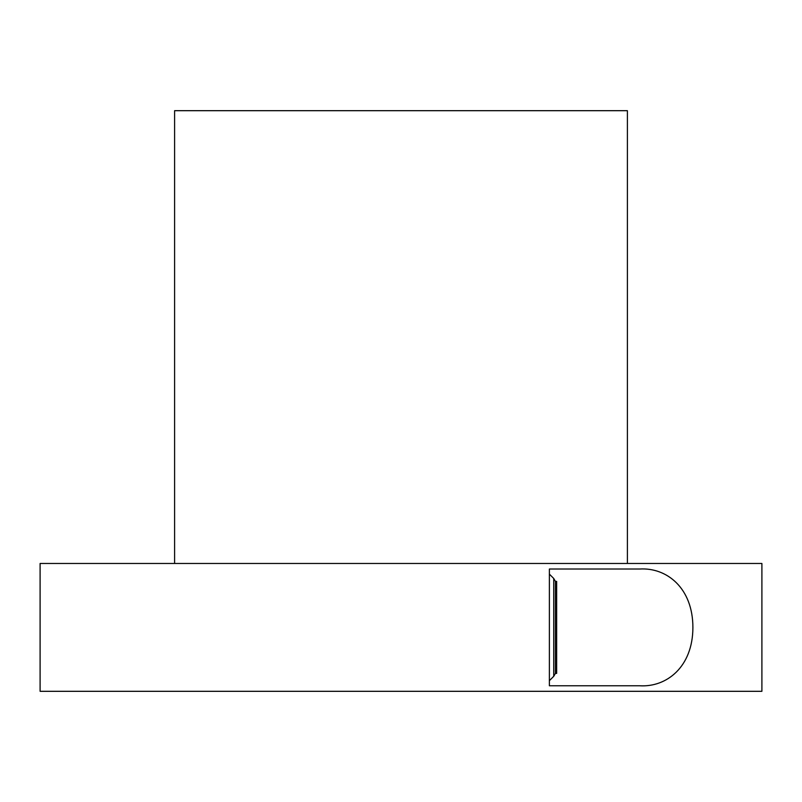 <?xml version="1.0" encoding="UTF-8"?>
<svg xmlns="http://www.w3.org/2000/svg" width="802" height="802" viewBox="0 0 802 802"><rect width="100%" height="100%" fill="white"/><g stroke="black" fill="none" stroke-linecap="round" stroke-linejoin="round"><path stroke-width="1.2" d="M555.425 581.4L556.658 581.4L556.658 673.389L555.425 673.389L555.425 581.4L553.741 578.483L549.38 574.122M555.425 673.389L553.741 676.307L553.741 578.483M639.785 569.019L549.38 569.019L549.38 685.77L639.785 685.77C666.352 687.424 692.778 667.154 692.898 627.615C692.928 587.886 666.612 567.365 639.785 569.019M761.9 563.475L40.1 563.475L40.1 691.314L761.9 691.314L761.9 563.475M627.395 563.475L627.395 110.686L174.605 110.686L174.605 563.475M553.741 676.307L549.38 680.667"/></g></svg>
